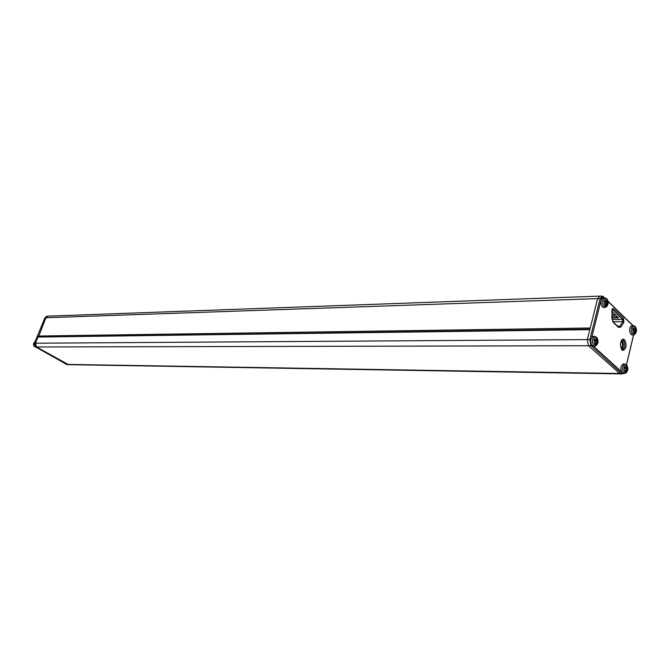 <?xml version="1.0" encoding="UTF-8"?>
<svg xmlns="http://www.w3.org/2000/svg" width="670" height="670" viewBox="0 0 670 670"><rect width="100%" height="100%" fill="white"/><g stroke="black" fill="none" stroke-linecap="round" stroke-linejoin="round"><path stroke-width="1" d="M599.608 296.123L47.972 316.139L45.937 317.697L38.533 336.725M620.186 373.894L588.486 345.728L587.322 339.573L597.64 298.585L599.717 296.123L602.154 296.106M624.515 339.665L623.058 339.104C619.951 341.666 619.616 345.276 622.045 349.941L622.983 350.46C626.492 348.551 627.003 344.95 624.515 339.665M603.628 307.463L602.38 306.944C600.261 302.765 600.596 299.724 603.377 297.815L604.901 297.765M632.011 334.899L630.914 334.422C628.912 330.369 629.247 327.412 631.902 325.553L633.418 325.528M621.216 340.737C622.79 343.442 622.807 346.147 621.257 348.869M611.961 318.057L618.636 317.915L611.978 311.458M621.525 349.321C623.644 346.725 623.753 343.81 621.869 340.561L621.484 340.276M621.618 340.084L621.928 340.318C623.896 343.635 623.804 346.708 621.668 349.522M621.718 339.958L623.435 340.31C625.579 344.665 625.202 347.814 622.304 349.782L621.76 349.639M590.236 327.998L38.383 336.03L37.964 337.052L589.943 329.137M589.818 329.648L37.964 337.052L35.426 343.208L36.565 347.01L68.558 364.664M606.074 301.307L606.702 300.914L606.777 299.691L607.271 301.466L604.918 301.76L605.186 300.688L606.074 301.307L605.027 301.341M605.797 304.188L606.593 304.163L606.057 305.411L605.487 304.858L605.806 302.388L604.918 301.76M607.322 304.331L607.908 303.334L606.09 302.907M607.908 303.334L607.271 301.466M606.735 300.621L607.338 300.244M606.593 304.163L607.045 303.669L607.64 304.406M634.281 331.767L635.018 331.759L634.498 332.973L633.971 332.454L634.49 331.248L633.435 329.472L633.686 328.426L634.75 329.104L635.118 328.61L635.386 326.7C636.902 329.322 636.835 331.725 635.185 333.903L633.711 333.694C631.994 329.447 632.48 327.052 635.185 326.524L633.519 325.528C630.864 327.387 630.537 330.344 632.53 334.405L633.527 334.883L631.91 334.899M635.654 331.876L636.232 330.905L634.532 330.494M636.232 330.905L635.646 329.129L633.493 329.255M635.143 328.258L635.503 327.714M635.018 331.759L635.453 331.265L635.989 331.952M635.704 327.932L635.646 329.129M34.279 343.743L34.932 342.203M624.8 363.961L623.293 363.944C620.504 365.837 620.135 368.835 622.187 372.956L623.226 373.391M625.596 370.292L626.333 370.309L625.805 371.532L625.261 371.038L625.788 369.807L625.571 368.626L624.716 368.048L624.976 366.976L626.04 367.629L626.492 365.887L626.969 367.612L626.174 367.604M626.969 370.351L627.572 369.363L625.788 368.919M627.572 369.363L626.969 367.612M626.467 366.716L627.028 366.381M626.333 370.309L626.785 369.79L627.321 370.435M594.818 336.365L593.293 336.382C590.362 338.317 589.985 341.415 592.171 345.67L593.352 346.147M595.63 342.898L596.426 342.898L595.881 344.162L595.295 343.626L595.848 342.362L595.613 341.13L594.709 340.519L594.985 339.414L596.124 340.117L596.61 338.342L597.196 338.878L597.112 340.134L594.751 340.368M597.163 342.99L597.774 341.976L595.873 341.516M597.774 341.976L597.112 340.134M596.568 339.246L597.196 338.878M596.426 342.898L596.903 342.378L597.498 343.074M66.481 364.271L67.477 364.597M591.786 345.243L590.99 345.653L621.618 373.466L619.147 373.491L67.553 364.396L35.636 346.976L588.486 345.728L590.99 345.653L589.851 339.59L35.426 343.208L34.513 343.233L35.636 346.976L34.421 343.291L45.016 317.756L600.153 298.527L602.204 296.106L603.318 296.601M44.957 317.882L47.804 316.156M590.806 339.807L589.851 339.59L600.153 298.527L601.384 298.921C601.97 297.095 602.799 296.584 603.863 297.38L604.507 297.773M632.731 325.545L608.125 301.542M626.475 364.647L633.577 334.883M593.461 346.147L621.249 371.44M601.384 298.921L591.778 337.253M613.578 308.769C612.656 308.242 612.104 308.887 611.928 310.713L611.911 318.225L613.234 322.379L618.536 327.454L620.973 326.935L623.887 322.303L623.644 318.568L613.578 308.769L612.564 309.599L622.639 319.381L622.782 321.617L619.867 326.257L618.36 327.044M611.961 315.294L615.839 315.202M611.961 316.86L617.43 316.743M612.07 319.59L622.639 319.381L623.644 318.568M617.572 326.29L619.867 326.257L620.973 326.935M613.125 321.801L622.782 321.617L623.887 322.303M617.966 326.667L618.536 327.454M612.774 321.6L613.234 322.379M622.371 373.106L621.618 373.466L622.489 373.868L623.561 373.399M605.755 307.287L604.022 306.894C601.903 302.714 602.238 299.666 605.018 297.756L607.012 298.979C608.611 301.642 608.569 304.096 606.886 306.349L605.228 306.148C603.394 301.718 603.913 299.264 606.785 298.786L607.129 300.009M607.447 304.364L607.07 305.662M606.04 302.74L607.489 302.698M635.738 331.893L635.445 332.982M633.937 334.824L635.185 333.903L635.696 331.524M634.524 329.012L633.544 329.029M634.473 330.327L635.855 330.31M44.756 318.2L44.061 319.892M35.15 341.507C33.165 343.3 33.14 345.117 35.075 346.985L34.999 346.976M64.596 363.232L66.456 364.279L65.35 363.986M625.219 373.349L623.812 372.981C621.76 368.86 622.129 365.853 624.917 363.961L626.71 365.133C628.276 367.78 628.192 370.225 626.45 372.461L625.001 372.286C623.242 367.947 623.77 365.527 626.584 365.024L626.877 366.214M627.07 370.376L626.701 371.641M625.83 367.545L624.842 367.537M625.713 368.776L627.187 368.802M595.63 345.963L593.821 345.661C591.635 341.407 592.012 338.308 594.935 336.365L596.87 337.588C598.519 340.276 598.452 342.78 596.677 345.1L595.035 344.924C593.159 340.402 593.721 337.906 596.719 337.462L597.037 338.702M597.313 343.032L596.853 344.497M595.89 340.025L594.843 340.033M595.814 341.373L597.347 341.365M68.382 364.656L66.548 364.329M66.506 364.312L35.585 346.968M34.438 343.249L44.915 317.815M44.94 317.773L46.766 316.248M632.957 325.536L608.075 301.257M622.087 349.757L622.983 350.46M622.154 339.824L623.058 339.104M611.97 314.808L615.353 314.733M618.703 327.035L613.259 322.161L611.961 318.233L612.254 309.456M626.525 364.689L633.636 334.883M622.489 373.868L620.026 373.894M68.449 364.656L620.018 373.894M607.355 304.012L606.886 306.349L605.144 307.421L603.511 307.471M606.283 301.408L605.002 301.45M607.422 302.58L607.322 301.132M607.012 303.669L605.998 303.703M634.716 329.104L633.527 329.121M635.763 330.142L635.688 328.861M635.42 331.273L634.473 331.281M44.815 318.057L43.927 320.218M35.158 341.482C33.023 343.367 32.947 345.184 34.949 346.943M64.446 363.148L65.3 363.952M627.011 370.016L626.45 372.461L624.742 373.416L623.117 373.391M626.006 367.629L624.825 367.612M627.103 368.659L627.028 367.21M626.752 369.79L625.797 369.773M597.196 342.688L596.677 345.1L594.876 346.147L593.226 346.147M596.091 340.117L594.818 340.125M597.288 341.281L597.188 339.64M596.87 342.378L595.839 342.378"/></g></svg>
